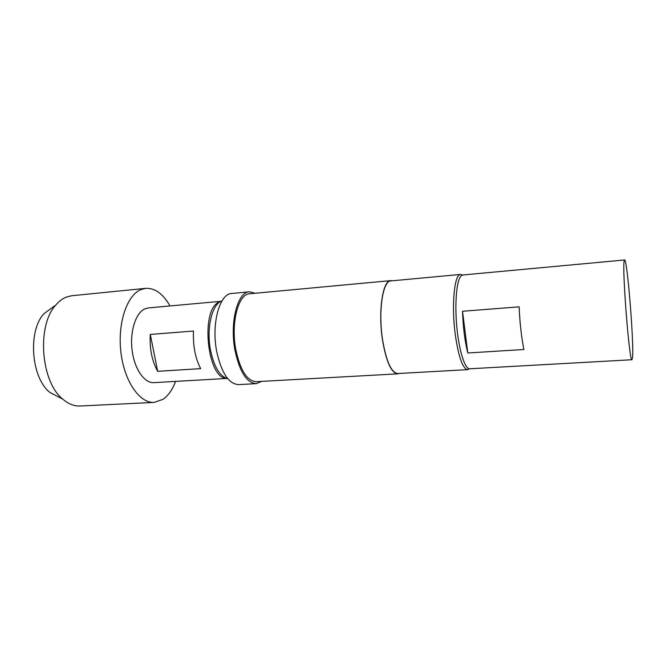 <?xml version="1.0" encoding="UTF-8"?>
<svg xmlns="http://www.w3.org/2000/svg" width="666" height="666" viewBox="0 0 666 666"><rect width="100%" height="100%" fill="white"/><g stroke="black" fill="none" stroke-linecap="round" stroke-linejoin="round"><path stroke-width="1" d="M467.773 352.98C464.793 340.934 463.045 327.031 462.537 311.272L519.13 306.835C519.83 322.927 521.42 337.146 523.901 349.5L467.773 352.98L462.537 311.272M624.591 259.973L462.77 274.983L461.022 275.949C456.593 280.344 454.553 303.346 456.826 327.123C459.057 350.915 464.985 369.314 469.738 368.789L631.992 359.74L632.525 357.709C634.124 343.922 627.222 258.316 624.591 259.973L624.208 260.864C621.961 268.556 629.478 363.636 631.992 359.74M62.737 399.117L49.8 392.374C31.111 377.622 27.647 331.027 43.956 313.678L55.753 305.095C36.588 325.516 40.768 381.751 62.737 399.117C68.348 403.971 74.126 406.268 80.078 406.002L154.187 402.397C139.81 403.446 124.359 381.535 120.929 352.505C117.358 323.501 126.873 295.254 140.876 289.61L145.721 288.345C154.995 287.928 163.078 293.798 169.988 305.952M145.721 288.345L71.886 295.721L66.533 297.011C62.621 298.543 59.024 301.232 55.753 305.095M226.532 378.355C207.209 378.779 200.208 309.573 218.939 302.189L220.821 301.44M200.657 368.639L157.692 371.32C151.948 361.005 149.484 348.709 150.283 334.449L193.498 331.027C192.832 345.554 195.221 358.092 200.657 368.639M226.848 378.455L153.929 382.642C144.447 383.375 134.432 369.106 132.118 350.366C129.704 331.651 135.614 313.028 144.755 308.916L148.376 307.917L221.12 301.29M175.583 381.402C172.444 389.718 168.232 395.712 162.945 399.367L154.187 402.397M227.747 378.663C219.897 376.515 214.161 367.083 210.539 350.358C206.119 328.246 212.179 303.488 221.978 300.949M261.696 381.377L256.219 383.649C246.728 382.983 239.652 371.853 234.981 350.266C229.545 322.336 237.629 291.8 249.4 291.816L255.153 293.256M256.219 383.649L238.553 384.615C228.746 383.974 221.47 372.943 216.708 351.54C211.18 323.834 219.622 293.498 231.785 293.473L249.4 291.816M399.2 373.451L397.71 373.851C391.242 373.002 386.147 361.546 382.426 339.502C378.022 310.989 382.784 280.203 390.784 280.619L392.324 280.786M397.71 373.851L256.16 381.685C247.061 381.044 240.284 370.388 235.822 349.708C230.627 322.985 238.353 293.748 249.633 293.773L390.784 280.619M469.413 368.781L467.657 369.655C462.662 368.698 458.516 356.934 455.236 334.349C451.307 305.145 454.412 273.818 460.589 274.434L462.454 275.041M467.657 369.655L397.694 373.534C391.267 372.694 386.213 361.313 382.509 339.41C378.138 311.097 382.867 280.519 390.817 280.927L460.589 274.434M150.283 334.449L157.692 371.32"/></g></svg>
